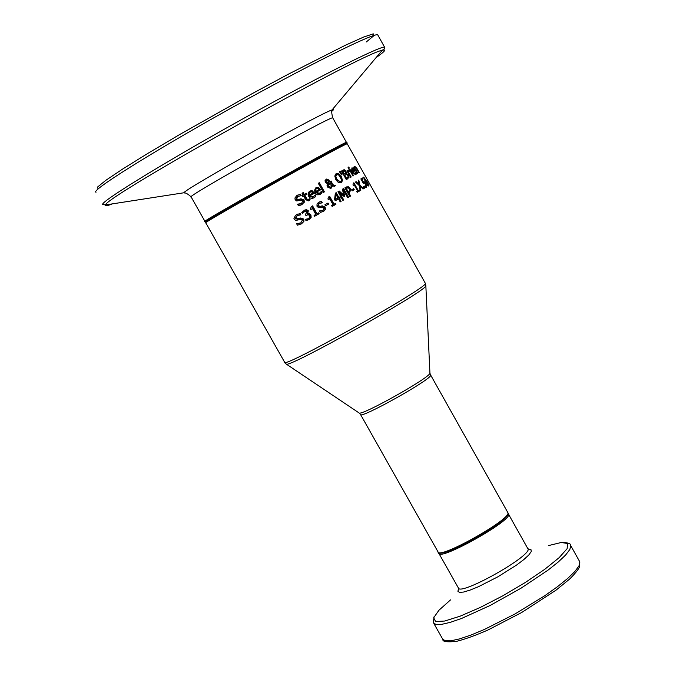 <?xml version="1.0" encoding="UTF-8"?>
<svg xmlns="http://www.w3.org/2000/svg" width="676" height="676" viewBox="0 0 676 676"><rect width="100%" height="100%" fill="white"/><g stroke="black" fill="none" stroke-linecap="round" stroke-linejoin="round"><path stroke-width="1.01" d="M363.722 181.641L365.902 183.779L366.798 185.993L366.502 187.269L365.336 187.294L364.66 186.077L365.953 186.272L365.496 183.999L364.077 182.697L363.325 183.357L360.849 178.929L362.615 177.949L363.181 178.954L361.854 179.689L363.139 181.979L363.722 181.641L363.181 181.945L364.491 182.774M360.849 178.929L362.066 178.253L362.632 179.258L361.854 179.689M363.882 182.765L363.215 183.154M364.964 186.627L365.513 186.483M366.155 185.9L366.155 187.387M362.615 177.949L362.066 178.253M363.181 178.954L362.632 179.258M363.139 181.979L362.691 182.224M314.974 195.398L315.489 196.319L313.892 197.924M315.295 194.84L315.971 196.04L314.036 197.848L311.873 198.474L310.03 197.882L308.721 196.353L308.07 194.046L308.611 192.246L309.887 191.097L312.211 190.767L314.543 193.209L309.439 196.057L312.591 197.358L315.236 194.874M309.616 191.257L311.729 191.038L314.053 193.48M310.335 192.043L308.788 193.589L308.966 195.212L312.996 192.964L311.873 191.857L310.335 192.043L309.278 193.311L309.456 194.933L312.996 192.964M309.456 194.933L308.966 195.212M309.278 193.311L308.788 193.589M309.938 195.778L313.487 196.893M315.971 196.04L315.489 196.319M312.211 190.767L311.729 191.038M321.362 191.46L322.038 192.66L319.638 194.68L317.45 194.823L315.844 193.75L314.484 190.708L315.472 188.097L318.32 187.37L317.847 187.641L320.128 190.1M315.861 187.793L317.847 187.641M318.32 187.37L320.601 189.838L315.81 192.508L318.844 193.877L321.303 191.494M322.038 192.66L320.094 194.46M321.058 192.018L321.565 192.93M316.292 192.237L319.697 193.429M318.033 188.435L316.571 188.579L315.126 190.066L315.337 191.663L319.123 189.55L318.033 188.435M316.571 188.579L315.126 190.066M315.599 189.795L315.819 191.392L315.337 191.663M315.819 191.392L319.123 189.55M297.677 204.169L301.462 203.552L302.856 200.848L300.888 200.189L296.722 200.966L295.159 199.758L294.939 197.975L296.84 195.541L300.44 194.274L301.217 195.66L297.313 196.598L295.987 199.141L298.082 199.766L300.397 199.082L303.592 200.206L303.752 202.555L301.876 204.642M296.882 195.516L299.924 194.561L300.533 195.66M297.753 204.541L301.462 203.552M300.44 194.274L299.924 194.561M297.837 196.293L296.519 198.845L298.615 199.462L300.921 198.786L304.107 199.91L304.268 202.268L301.048 205.039L298.395 205.69L297.575 204.228M324.429 191.857L323.424 192.423L318.303 183.289L319.309 182.731L324.429 191.857M319.309 182.731L318.844 183.002L323.965 192.119M318.303 183.297L318.844 183.002M309.16 199.183L309.633 200.037L308.695 200.789M309.574 198.761L310.132 199.758L308.543 200.856L305.662 199.673L303.617 196.032L302.797 196.488L302.282 195.575L303.101 195.119L302.037 193.226L303.237 192.559L304.301 194.451L306.473 193.243L306.988 194.156L304.31 195.651L306.955 199.969L309.507 198.803M302.037 193.235L302.738 192.846L303.794 194.739L305.975 193.522L306.49 194.434M302.282 195.575L303.101 195.119M306.473 193.243L305.975 193.522M304.817 195.364L307.462 199.682L306.955 199.969M307.462 199.682L308.687 199.538M310.132 199.758L309.633 200.037M304.301 194.451L303.794 194.739M303.237 192.559L302.738 192.846M338.803 173.783L341.397 176.74L342.555 180.475L341.236 182.748L338.532 182.706L335.879 179.782L334.781 175.997L336.166 173.698L338.803 173.783L338.338 174.045L340.932 177.002L342.09 180.737L341.017 182.866M335.904 173.859L338.338 174.045M338.6 174.839L336.733 174.695L335.828 176.368L336.775 179.292L340.417 181.869L341.388 180.957L341.448 179.351L338.6 174.839M336.733 174.695L335.372 176.63L336.318 179.546L340.222 182.013M326.516 179.977L325.798 181.996L326.44 182.681L328.113 182.799L328.097 180.661L326.635 179.926L326.263 181.734L328.113 182.799M327.657 184.134L327.877 186.432L330.226 187.598L330.944 187.227L331.891 185.393L327.657 184.134M330.361 181.574L331.282 181.067L332.567 184.506L335.44 185.739L334.248 186.399L332.592 185.68L330.826 188.503L327.463 187.024L327.007 185.173L327.412 183.72L325.325 182.326L325.055 180.653L326.483 179.064L328.975 180.027L329.364 181.371L328.806 182.959L331.679 184.142L330.361 181.574L330.826 181.32L332.11 184.768L334.975 185.993M325.9 179.377L328.511 180.289L328.899 181.624L328.35 183.221L331.679 184.142M332.55 186.12L332.127 185.942L330.986 188.435M326.897 182.419L326.44 182.681M328.113 183.872L328.342 186.17L330.944 187.227M328.806 182.959L328.35 183.221M331.282 181.067L330.826 181.32M332.567 184.506L332.11 184.768M340.29 171.163L342.014 174.628L341.481 174.915L339.42 171.636L340.29 171.163L339.825 171.425L341.532 174.873M341.481 171.011L344.54 169.803L345.968 171.104L346.281 173.352L348.478 175.016L349.044 177.264L346.34 179.681L341.481 171.011L344.067 170.065L345.495 171.374L345.833 173.664L348.005 175.287L348.562 177.534L347.591 178.988M344.735 175.092L346.526 178.287L348.123 176.926L347.794 175.456L346.611 174.349L344.261 175.354L346.053 178.557L346.737 178.177M342.774 171.594L344.194 174.129L345.673 172.938L345.343 171.662L344.101 170.918L342.301 171.856L343.721 174.391L344.642 173.884M344.194 174.129L343.721 174.391M346.526 178.287L346.053 178.557M344.54 169.803L344.067 170.065M346.281 173.352L345.808 173.622M346.306 173.394L345.833 173.664M349.044 177.264L348.562 177.534M348.63 172.38L351.207 176.985L350.582 177.332L346.949 170.842L347.574 170.496L348.115 171.467L348.9 169.82L349.534 170.952L348.148 172.659L350.726 177.256M349.154 171.096L348.148 172.659M348.9 169.82L348.453 170.073M348.419 170.115L349.019 171.18M348.115 171.467L347.633 171.738L347.092 170.774L347.574 170.496M349.348 169.532L349.923 169.22L353.548 175.692L352.973 176.005L349.348 169.532L353.049 175.963M349.923 169.22L349.433 169.499M349.357 168.121L348.706 168.476L348.072 167.344L348.723 166.989L349.357 168.121M348.723 166.989L348.233 167.268L348.858 168.392M355.66 173.233L355.542 174.746M352.948 171.932L355.086 173.757L355.846 172.355L356.505 173.538L355.508 174.754L352.348 172.16L351.883 167.91L353.151 168.163L355.044 170.791L352.45 172.219L354.934 173.85M354.055 170.242L354.52 171.07M351.638 168.104L353.218 169.025M352.357 168.823L351.52 169.955L351.976 171.391L354.097 170.217L352.357 168.823L352.483 171.104L354.097 170.217M352.483 171.104L351.976 171.391M352.019 169.668L351.52 169.955M356.505 173.538L355.998 173.825M353.151 168.163L352.635 168.451M301.496 223.815L297.432 225.192L296.612 223.731L300.82 222.869L302.417 220.055L300.33 219.455L295.834 220.427L294.204 219.261L293.925 218.255L295.674 215.23L300.085 213.422L300.862 214.816L297.22 215.602L295.708 218.263L297.93 218.813L300.423 218.018L303.786 219.041L303.87 221.441L301.496 223.815M296.781 224.035L300.82 222.869M297.22 215.602L295.125 218.585L297.355 219.134L299.865 218.331L303.237 219.354L303.313 221.753L301.124 224.018M300.085 213.422L299.536 213.734L300.152 214.833M296.308 214.791L299.536 213.734M354.57 166.609L355.525 167.403M355.246 167.437L355.018 168.577L357.714 173.394L357.258 173.639L353.649 167.192L354.106 166.947L354.503 167.665L354.782 166.347L356.903 168.383L359.235 172.557L358.846 172.769L355.906 167.707L354.723 167.732L354.486 168.687M354.106 166.947L353.649 167.2M354.503 167.665L354.055 167.918M355.018 168.577L354.562 168.831M319.148 213.726L314.594 216.278L314.087 215.391L315.81 214.419L312.515 208.554L310.791 209.518L310.343 208.715L311.611 206.4L312.582 205.859L317.01 213.751L318.649 212.83L319.148 213.726L314.585 216.278M312.515 208.554L310.791 209.518M318.151 213.109L318.649 214.005M317.01 213.751L316.512 214.03L312.084 206.138L312.582 205.859M311.611 206.4L312.084 206.138M303.321 212.534L302.485 213.641L301.792 212.399L304.901 209.999L306.549 209.678L308.34 210.802L307.614 213.785L309.312 213.692L310.909 214.926L311.146 217.385L309.143 219.573L306.025 220.604L305.332 219.362L308.484 218.61L309.735 217.266L309.524 215.593L308.205 214.655L305.932 215.517L305.391 214.546L307.065 211.681L305.07 211.225L302.349 213.388M305.459 219.599L308.484 218.61M303.921 210.506L306.034 209.974L307.825 211.098L307.132 214.165L308.797 213.979L310.394 215.213L310.63 217.672L308.822 219.742M304.631 211.436L302.78 212.83M306.515 215.196L305.941 215.517M309.312 213.692L308.797 213.979M307.656 213.869L307.132 214.165M307.614 213.785L307.081 214.081M306.549 209.678L306.034 209.974M328.604 204.093L325.494 205.842L324.902 204.777L328.012 203.037L328.604 204.093L325.494 205.834M327.539 203.299L328.13 204.355M319.309 203.256L318.269 205.648L320.179 206.366L322.215 205.825L325.148 207.084L325.418 209.374L323.618 211.427L320.331 212.374L319.511 210.912L322.967 210.464L324.074 207.929L322.266 207.186L318.565 207.718L316.985 206.248L317.044 203.966L318.666 202.293L321.539 201.431L322.317 202.817L318.827 203.527L317.779 205.918L319.697 206.636L321.734 206.095L324.666 207.355L324.936 209.636L323.305 211.596M318.455 202.42L321.058 201.701L321.666 202.775M319.697 211.242L322.967 210.464M321.539 201.431L321.058 201.701M340.256 197.941L338.955 198.668L340.636 201.659L340.18 201.913L338.499 198.921L335.271 200.738L334.586 199.504L335.338 193.184L336.209 192.694L338.896 197.476L339.732 197.003L340.256 197.941L338.955 198.668M339.42 198.414L341.093 201.406L340.636 201.659M341.093 201.406L340.18 201.921M338.499 198.921L335.271 200.738M335.533 199.361L337.975 197.983L336.065 194.587L335.068 199.614L336.065 194.587M339.267 197.265L339.791 198.195M338.896 197.476L338.431 197.73L335.752 192.956L336.209 192.694M334.958 203.687L335.457 204.575L332.144 206.434L331.646 205.546L333.074 204.744L329.787 198.896L328.359 199.69L327.911 198.896L328.849 196.767L333.598 204.439L335.423 203.425L335.921 204.313L335.457 204.575M329.787 198.896L328.359 199.69M329.651 196.319L334.071 204.186M335.921 204.313L332.144 206.434M348.512 197.223L347.675 197.696L343.476 190.218L343.011 190.471L344.109 196.555L339.513 192.432L339.056 192.694L343.256 200.18L342.867 200.4L337.992 191.705L339.225 191.012L343.611 194.916L342.47 189.196L343.645 188.545L348.512 197.223L347.667 197.696M343.476 190.218L344.642 196.26L344.177 196.513M344.642 196.26L344.109 196.555M339.513 192.432L343.721 199.927L343.256 200.18M343.645 188.545L343.18 188.798L348.047 197.485M342.47 189.196L343.18 188.798M343.611 194.916L343.146 195.17L338.769 191.266L339.225 191.012M337.992 191.705L338.769 191.266M343.721 199.927L342.867 200.409M347.802 186.931L349.644 188.621L350.227 190.818L348.301 193.082L349.771 196.513L344.904 187.835L348.267 186.669L350.117 188.359L350.692 190.564L348.765 192.829L350.582 196.057L349.771 196.513M346.94 188.012L345.816 188.638L347.751 192.102L349.729 190.311L349.34 188.841L348.182 187.751L346.273 188.384L348.216 191.84M346.273 188.384L345.816 188.638M350.582 196.057L350.117 196.319M344.904 187.835L348.267 186.669M348.765 192.829L348.301 193.082M359.607 190.953L357.181 192.33L356.683 191.452L357.612 190.928L354.368 185.131L353.438 185.655L352.99 184.861L353.379 183.069L353.894 182.782L358.255 190.564L359.117 190.074L359.607 190.953L357.173 192.33M354.368 185.131L353.438 185.655M358.635 190.345L359.125 191.224M358.255 190.564L357.773 190.826L353.413 183.044L353.894 182.782M353.176 188.917L353.768 189.964L352.162 190.869L351.571 189.821L353.649 188.655L354.241 189.702L353.768 189.964M354.241 189.702L352.162 190.869M364.736 188.038L364.127 188.393L363.206 186.745L363.815 186.399L364.736 188.038L364.119 188.384M363.299 186.686L364.22 188.325M359.353 185.334L363.088 188.967L360.012 186.196L360.832 190.26L360.164 190.64L359.201 185.503L355.373 181.988L358.542 184.641L359.04 184.371L358.272 180.365L359.353 185.334L359.852 185.063L363.595 188.689L362.978 189.043M360.012 186.196L359.522 186.475L360.164 190.632M356.083 181.59L359.04 184.371M360.832 190.26L360.342 190.531M358.779 180.086L359.852 185.063M363.595 188.689L363.088 188.967M367.575 185.368L368.166 185.055L367.989 183.965L364.313 178.033L364.381 179.157L368.276 185.976M366.882 181.16C368.783 184.709 369.392 186.322 368.699 186.001L365.395 182.021L363.713 177.104L366.612 181.312M363.519 177.467L364.161 178.101M368.166 185.055L367.634 185.325M342.74 145.881C357.722 136.687 322.858 155.117 275.622 181.489C228.37 207.845 194.122 227.973 209.915 220.004M364.44 181.886L363.891 182.19M365.953 186.272L365.412 186.568M366.798 185.993L366.248 186.289M315.185 196.969L314.703 197.24M314.205 192.609L313.723 192.88M320.263 189.238L319.79 189.508M321.311 193.547L320.838 193.818M296.519 198.845L295.987 199.141M298.615 199.462L298.082 199.766M300.921 198.786L300.397 199.082M304.107 199.91L303.592 200.206M304.268 202.268L303.752 202.555M306.574 198.499L306.067 198.786M341.397 176.74L340.932 177.002M342.555 180.475L342.09 180.737M335.828 176.368L335.372 176.63M336.775 179.292L336.318 179.546M326.263 181.734L325.798 181.996M328.342 186.17L327.877 186.432M327.945 184.768L327.48 185.03M328.975 180.027L328.511 180.289M329.364 181.371L328.899 181.624M331.595 181.633L331.139 181.886M345.014 173.673L344.54 173.943M347.118 177.965L346.644 178.227M342.943 170.217L342.47 170.479M345.968 171.104L345.495 171.374M348.478 175.016L348.005 175.287M355.272 173.69L354.765 173.977M356.269 174.138L355.762 174.425M354.706 170.2L354.19 170.487M303.87 221.441L303.313 221.753M303.786 219.041L303.237 219.354M300.423 218.018L299.865 218.331M297.93 218.813L297.355 219.134M295.708 218.263L295.125 218.585M311.146 217.385L310.63 217.672M310.909 214.926L310.394 215.213M308.34 210.802L307.825 211.098M318.269 205.648L317.779 205.918M320.179 206.366L319.697 206.636M322.215 205.825L321.734 206.095M325.148 207.084L324.666 207.355M325.418 209.374L324.936 209.636M346.425 186.99L345.96 187.244M350.117 188.359L349.644 188.621M349.441 192.449L348.977 192.702M350.692 190.564L350.227 190.818M425.229 283.092L425.39 283.396C428.322 287.503 278.977 370.972 284.554 362.108L205.791 222.852C196.944 226.021 346.974 142.171 347.244 143.794L347.303 143.887M438.656 552.605L438.749 553.154C438.623 561.748 512.34 520.545 508.682 514.073L508.504 513.718M527.838 548.211L528.108 548.692C532.164 555.866 458.522 597.018 458.252 587.731L438.986 553.568M579.264 560.894L579.856 561.942L579.011 565.871L574.837 571.516L567.485 578.614L557.278 586.836L544.695 595.776L515.036 613.943L484.591 629.364L471.071 635.017L459.629 638.896L450.808 640.831L445.011 640.763L442.476 638.727L433.823 623.433M434.051 616.808L433.299 622.503L435.783 624.43L441.521 624.396L450.284 622.359L461.691 618.405L490.083 605.502L520.959 588.247L547.94 570.198L558.207 562.052L565.609 555.047L569.843 549.503L570.755 545.684L570.324 544.839M548.582 545.574L561.291 542.482L567.747 543.529L567.08 548.743L559.153 557.658L544.67 569.369L525.159 582.594L502.826 595.801L480.281 607.437L460.162 616.174L444.723 621.024L435.623 621.548L433.679 617.796L438.893 610.284L450.529 599.899M458.953 588.492L457.846 591.179L459.418 592.396L463.584 592.041L470.057 590.106L478.38 586.734L498.009 576.738L516.65 565.001L523.807 559.584L528.776 555.013L531.218 551.624L530.99 549.647L528.133 549.208M337.848 147.943L342.876 144.901M346.458 142.518L346.45 142.374C346.154 140.692 196.108 224.542 204.989 221.432L206.07 221.458L273.501 182.672L328.798 152.294C343.138 144.977 349.019 141.673 346.45 142.374L332.829 118.038M204.938 221.348L191.164 196.995C181.709 199.107 331.874 115.182 332.744 117.869C331.688 113.779 331.46 111.126 332.051 109.918C319.613 113.695 186.568 188.046 183.762 192.795L184.818 193.023M366.24 41.997L373.989 35.617L373.27 33.851L363.73 37.019L345.597 45.14L287.866 74.428L252.064 93.71L179.453 134.659L148.052 153.275L122.981 168.831L105.836 180.323L97.479 187.108L98.079 188.967M96.009 192.246C90.052 191.156 149.666 153.613 227.254 110.272C304.783 66.916 373.811 32.566 377.707 34.814L378.036 35.405M381.686 50.953L382.717 50.1M384.712 48.081L384.602 47.193C380.934 45.351 312.151 80.081 234.656 123.412C157.094 166.735 97.285 203.882 103.014 204.566L105.54 204.938C104.028 197.476 363.392 52.525 382.236 50.303C386.799 49.111 384.745 51.553 376.067 57.621M112.334 203.882C106.867 206.053 104.603 206.4 105.54 204.938L183.762 192.795C185.486 192.584 187.92 193.927 191.08 196.851M331.95 111.194L333.69 109.622L332.051 109.918L382.236 50.303L384.458 48.799L384.602 47.193L377.707 34.814M507.659 512.256L507.904 512.687C511.546 519.134 437.82 560.336 437.972 551.768C437.828 561.511 512.653 519.692 507.904 512.687L430.536 374.85M360.46 414.363C358.719 420.151 432.775 378.763 430.688 375.112L429.944 373.304C428.559 378.509 360.705 416.433 359.049 412.926L360.46 414.363M429.911 372.662L425.821 285.289M359.049 412.926L286.218 364.051C286.396 369.383 423.235 292.902 425.787 286.049L425.39 283.396L347.244 143.794M365.243 186.635L365.784 186.339M312.591 197.358L313.081 197.088M309.87 191.147L310.36 190.869M316.089 187.691L316.562 187.421M318.844 193.877L319.317 193.606M297.626 195.161L298.15 194.865M300.457 204.076L300.989 203.78M307.876 199.969L308.383 199.69M336.116 173.774L336.572 173.512M340.417 181.869L339.952 182.131M330.691 187.345L330.226 187.598M326.018 179.326L326.483 179.064M343.332 170.082L343.805 169.811M354.587 174.045L355.086 173.757M351.672 168.071L352.095 167.825M299.671 223.469L300.245 223.148M297.136 214.402L297.702 214.081M307.436 219.151L307.969 218.855M304.369 210.295L304.901 209.999M319.089 202.132L319.571 201.862M322.029 210.946L322.52 210.684M346.602 186.956L347.067 186.694M528.142 549.182L507.989 513.219M562.778 542.363C568.533 542.769 571.186 543.876 570.755 545.684L579.856 561.942L579.273 567.426C577.98 570.062 574.744 573.958 569.547 579.121L556.086 590.123L521.72 612.481L488.072 629.947C475.532 635.44 464.919 639.268 456.249 641.431C446.887 642.276 442.434 641.642 442.89 639.538M360.587 414.599L437.972 551.768M284.689 362.378L286.218 364.051"/></g></svg>
